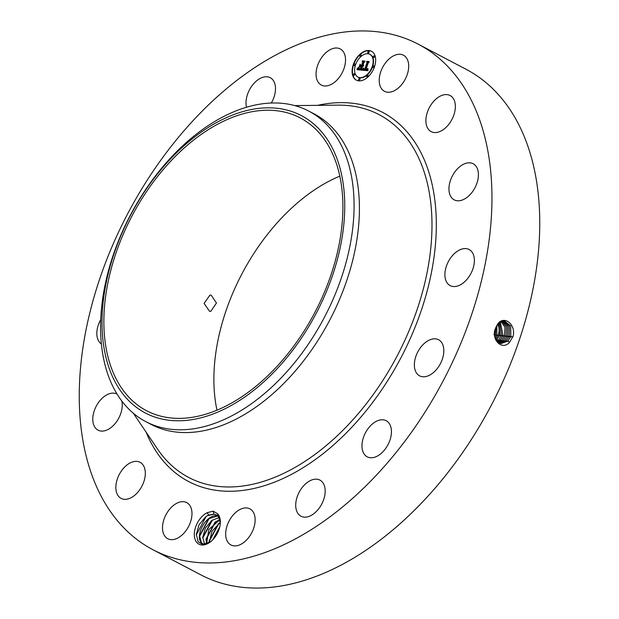 <?xml version="1.0" encoding="UTF-8"?>
<svg xmlns="http://www.w3.org/2000/svg" width="619" height="619" viewBox="0 0 619 619"><rect width="100%" height="100%" fill="white"/><g stroke="black" fill="none" stroke-linecap="round" stroke-linejoin="round"><path stroke-width="0.93" d="M405.553 440.341A285.467 178.481 117.7 0 1 152.947 549.726A285.467 178.481 117.7 0 1 165.652 153.574A285.467 178.481 117.7 0 1 418.258 44.189A285.467 178.481 117.7 0 1 405.553 440.341M418.258 44.189L466.053 69.274A285.467 178.481 117.7 0 1 453.348 465.426A285.467 178.481 117.7 0 1 200.742 574.811L152.947 549.726M216.975 410.188A165.343 103.381 117.7 0 1 263.926 238.996A165.343 103.381 117.7 0 1 339.8 176.152M495.618 328.062L495.61 328.085C490.604 338.732 501.568 351.259 509.545 342.322L513.12 336.194C516.014 324.48 504.485 315.497 498.241 323.35L495.618 328.062M220.016 518.823L218.608 516.594L216.495 514.907L213.895 514.126L213.098 511.17L217.563 513.693A18.013 11.266 117.7 0 1 217.919 514.087A18.013 11.266 117.7 0 1 220.325 522.877A18.013 11.266 117.7 0 1 210.305 541.965A18.013 11.266 117.7 0 1 196.726 542.368A18.013 11.266 117.7 0 1 195.736 526.684A18.013 11.266 117.7 0 1 207.272 512.671L208.588 515.093A16.055 10.043 117.7 0 0 207.551 515.65L205.485 516.989L199.024 524.827L196.3 534.375L198.235 541.873L202.614 544.411L210.499 541.818M213.098 511.17L207.272 512.671M405.948 57.258A20.388 12.751 117.7 0 1 403.967 81.406A20.388 12.751 117.7 0 1 384.484 91.318A20.388 12.751 117.7 0 1 381.969 89.268A20.388 12.751 117.7 0 1 383.95 65.111A20.388 12.751 117.7 0 1 403.433 55.207A20.388 12.751 117.7 0 1 405.948 57.258M426.267 124.442A20.388 12.751 117.7 0 1 432.913 102.236A20.388 12.751 117.7 0 1 450.098 95.519A20.388 12.751 117.7 0 1 454.98 102.7A20.388 12.751 117.7 0 1 448.326 124.914A20.388 12.751 117.7 0 1 431.149 131.63A20.388 12.751 117.7 0 1 426.267 124.442M449.146 185.878A20.388 12.751 117.7 0 1 458.578 167.703A20.388 12.751 117.7 0 1 473.156 163.749A20.388 12.751 117.7 0 1 478.224 177.73A20.388 12.751 117.7 0 1 468.792 195.898A20.388 12.751 117.7 0 1 454.207 199.86A20.388 12.751 117.7 0 1 449.146 185.878M447.127 264.228A20.388 12.751 117.7 0 1 469.109 249.511A20.388 12.751 117.7 0 1 472.142 270.905A20.388 12.751 117.7 0 1 450.16 285.622A20.388 12.751 117.7 0 1 447.127 264.228M420.525 347.561A20.388 12.751 117.7 0 1 438.569 339.746A20.388 12.751 117.7 0 1 437.656 368.042A20.388 12.751 117.7 0 1 419.62 375.857A20.388 12.751 117.7 0 1 420.525 347.561M373.373 423.187A20.388 12.751 117.7 0 1 386.179 420.719A20.388 12.751 117.7 0 1 391.038 436.016A20.388 12.751 117.7 0 1 380.027 454.361A20.388 12.751 117.7 0 1 367.229 456.83A20.388 12.751 117.7 0 1 362.37 441.54A20.388 12.751 117.7 0 1 373.373 423.187M312.866 479.601A20.388 12.751 117.7 0 1 319.922 480.104A20.388 12.751 117.7 0 1 323.83 499.123A20.388 12.751 117.7 0 1 308.022 516.718A20.388 12.751 117.7 0 1 300.973 516.215A20.388 12.751 117.7 0 1 297.058 497.204A20.388 12.751 117.7 0 1 312.866 479.601M248.204 508.207A20.388 12.751 117.7 0 1 249.883 508.857A20.388 12.751 117.7 0 1 252.328 531.559A20.388 12.751 117.7 0 1 232.605 545.618A20.388 12.751 117.7 0 1 230.933 544.968A20.388 12.751 117.7 0 1 228.481 522.274A20.388 12.751 117.7 0 1 248.204 508.207M189.236 504.655A20.388 12.751 117.7 0 1 187.255 528.804A20.388 12.751 117.7 0 1 167.772 538.716A20.388 12.751 117.7 0 1 165.258 536.665A20.388 12.751 117.7 0 1 167.238 512.509A20.388 12.751 117.7 0 1 186.721 502.605A20.388 12.751 117.7 0 1 189.236 504.655M144.939 469.481A20.388 12.751 117.7 0 1 138.285 491.687A20.388 12.751 117.7 0 1 121.107 498.403A20.388 12.751 117.7 0 1 116.225 491.215A20.388 12.751 117.7 0 1 122.879 469.009A20.388 12.751 117.7 0 1 140.056 462.292A20.388 12.751 117.7 0 1 144.939 469.481M121.842 401.073A20.388 12.751 117.7 0 1 122.059 408.037A20.388 12.751 117.7 0 1 112.627 426.212A20.388 12.751 117.7 0 1 98.042 430.166A20.388 12.751 117.7 0 1 92.982 416.192A20.388 12.751 117.7 0 1 102.414 398.017A20.388 12.751 117.7 0 1 116.999 394.055A20.388 12.751 117.7 0 1 117.084 394.102M101.4 343.994A20.388 12.751 117.7 0 1 99.063 323.017A20.388 12.751 117.7 0 1 100.735 319.597M246.54 107.226A20.388 12.751 117.7 0 1 263.183 77.197A20.388 12.751 117.7 0 1 270.232 77.7A20.388 12.751 117.7 0 1 271.308 103.017M323.002 85.708A20.388 12.751 117.7 0 1 321.323 85.058A20.388 12.751 117.7 0 1 318.87 62.364A20.388 12.751 117.7 0 1 338.601 48.297A20.388 12.751 117.7 0 1 340.272 48.947A20.388 12.751 117.7 0 1 342.725 71.649A20.388 12.751 117.7 0 1 323.002 85.708M374.495 66.736A16.311 10.198 117.7 0 1 356.304 80.13A16.311 10.198 117.7 0 1 353.271 64.639A16.311 10.198 117.7 0 1 371.462 51.245A16.311 10.198 117.7 0 1 374.495 66.736M153.907 181.259A165.343 103.381 117.7 0 1 300.207 117.896A165.343 103.381 117.7 0 1 292.849 347.352A165.343 103.381 117.7 0 1 146.548 410.707A165.343 103.381 117.7 0 1 153.907 181.259M209.903 295.155L204.084 303.442L209.57 311.349L210.8 311.303L216.464 303.008L211.18 295.116L209.903 295.155M495.865 340.233L501.111 343.584L507.998 340.992L510.83 336.38L510.675 325.911L504.152 320.743L498.249 323.443L496.314 326.383M220.318 522.97L217.563 513.693M371.632 51.338A16.311 10.198 -62.3 0 0 353.604 64.817A16.311 10.198 -62.3 0 0 356.474 80.215M102.158 329.648A167.911 104.982 -62.3 0 0 229.394 406.49A167.911 104.982 -62.3 0 0 344.597 198.962A167.911 104.982 -62.3 0 0 217.362 122.121A167.911 104.982 -62.3 0 0 102.158 329.648M501.073 343.576L507.959 340.984L510.799 336.38L510.636 325.911L504.121 320.743M213.895 514.126L208.588 515.093M216.518 514.923L214.073 514.165L207.551 515.65M308.811 111.103A175.355 109.64 -62.3 0 0 153.644 178.295A175.355 109.64 117.7 0 0 100.735 334.616A175.355 109.64 -62.3 0 0 145.836 421.647A175.355 109.64 -62.3 0 0 301.012 354.455A175.355 109.64 117.7 0 0 353.921 198.134A175.355 109.64 -62.3 0 0 308.811 111.103L314.143 113.896A175.355 109.64 117.7 0 1 306.335 357.248A175.355 109.64 117.7 0 1 151.168 424.441A175.355 109.64 117.7 0 1 148.537 422.986M358.084 77.151A12.852 8.039 -62.3 0 0 358.246 77.243A12.852 8.039 -62.3 0 0 372.584 66.697A12.852 8.039 -62.3 0 0 370.193 54.487A12.852 8.039 -62.3 0 0 370.023 54.402M359.028 80.168A0.99 0.619 -62.3 0 0 359.902 78.505M354.13 65.668A0.99 0.619 -62.3 0 0 354.997 64.005M353.658 75.533A0.99 0.619 -62.3 0 0 354.532 73.862M368.204 53.056A0.99 0.619 -62.3 0 0 369.079 51.385M360.15 56.36A0.99 0.619 -62.3 0 0 361.024 54.696M373.102 67.548A0.99 0.619 -62.3 0 0 373.977 65.885M367.082 76.857A0.99 0.619 -62.3 0 0 367.957 75.193M373.567 57.691A0.99 0.619 -62.3 0 0 374.441 56.02M506.412 340.783L500.345 343.421L506.45 340.783L509.267 336.202L509.29 326.236L503.394 320.75M203.783 544.465L201.33 542.646C194.575 535.636 206.398 513.84 217.114 515.813L217.996 515.967L208.673 518.707L199.535 535.706L201.376 542.67L203.21 544.202M355.523 64.856A12.852 8.039 117.7 0 1 369.853 54.31A12.852 8.039 117.7 0 1 372.243 66.519A12.852 8.039 117.7 0 1 357.914 77.066A12.852 8.039 117.7 0 1 355.523 64.856M358.649 79.178A0.99 0.619 117.7 0 1 359.941 79.309A0.99 0.619 117.7 0 1 358.649 79.178M353.751 64.686A0.99 0.619 117.7 0 1 355.035 64.809A0.99 0.619 117.7 0 1 353.751 64.686M353.287 74.543A0.99 0.619 117.7 0 1 354.571 74.675A0.99 0.619 117.7 0 1 353.287 74.543M367.825 52.066A0.99 0.619 117.7 0 1 369.117 52.197A0.99 0.619 117.7 0 1 367.825 52.066M359.778 55.37A0.99 0.619 117.7 0 1 361.063 55.501A0.99 0.619 117.7 0 1 359.778 55.37M374.015 66.69A0.99 0.619 117.7 0 1 372.731 66.566A0.99 0.619 117.7 0 1 374.015 66.69M367.988 76.005A0.99 0.619 117.7 0 1 366.703 75.874A0.99 0.619 117.7 0 1 367.988 76.005M374.48 56.832A0.99 0.619 117.7 0 1 373.195 56.7A0.99 0.619 117.7 0 1 374.48 56.832M506.412 340.775L509.228 336.202L509.259 326.244L503.371 320.75M362.347 70.226L363.693 68.283L363.833 69.591L364.846 69.854L367.338 62.674L367.028 61.9L369.148 62.109L368.243 62.821L366.007 69.413L366.912 69.374L367.725 68.492L365.837 69.916L367.098 69.846L367.949 68.585L367.926 70.705L362.347 70.226M362.192 69.777L363.523 67.912L362.316 69.839M363.779 68.864L364.707 69.282L366.966 62.62L366.657 61.304L369.025 61.536L366.85 61.505L367.129 62.581L364.792 69.49L363.779 68.864M361.914 70.179L357.101 69.707L358.533 67.796L358.85 69.127L360.552 69.475L361.597 66.38L360.39 69.088L359.028 68.864L358.687 68.222L360.335 68.895L361.202 66.334L360.498 66.264L359.376 67.316L360.32 64.538L360.722 65.715L361.79 65.823L362.92 62.48L362.618 61.56L364.893 61.784L363.848 62.573L362.881 65.421L363.678 65.25L362.719 65.908L363.763 65.622L362.525 66.465L361.581 69.266L361.914 70.179M356.884 69.266L358.409 67.324L357.001 69.328M359.121 67.045L360.088 64.183L359.221 67.107M360.629 65.127L361.581 65.227L362.541 62.387L362.208 60.863L364.893 61.126L362.409 61.064L362.68 62.318L361.635 65.413L360.978 65.351M494.643 335.931L495.834 327.466M494.682 336.225L495.347 334.686L495.951 327.188M219.265 517.461L211.644 520.533L205.384 528.139L202.715 537.307L204.603 544.403L202.761 537.4L211.899 520.401L219.288 517.484M367.934 69.506L367.059 70.164L365.837 69.916M366.603 69.622L366.007 69.413M368.986 62.24L367.369 62.078L367.671 62.852L365.187 70.032L364.003 69.723M363.678 69.049L362.788 70.264M369.063 61.683L367.005 61.521M364.8 69.452L364.088 69.15M363.376 66.109L362.719 65.908M364.723 61.915L362.958 61.738L363.26 62.658L362.123 66.001L360.722 65.715M360.521 65.119L359.964 66.775M360.103 68.895L359.043 68.686M361.597 66.38L360.885 69.653L358.997 69.22M358.571 68.446L357.558 69.754M361.643 65.374L360.962 65.305M364.939 61.273L362.556 61.08M502.613 320.851L507.889 326.577L507.704 336.032L504.903 340.574L499.618 343.189L504.864 340.574L507.665 336.024L507.859 326.592L502.597 320.859M495.038 338.005L496.724 334.825L496.809 325.432M495.076 338.129L496.84 334.833L496.871 325.323M495.51 339.421L498.272 334.98C499.587 330.964 499.371 327.304 497.614 323.992M506.133 335.854L503.348 340.373L498.891 342.864L503.309 340.365L506.094 335.854L506.443 326.948L501.816 321.06L506.474 326.94L506.133 335.854L508.122 336.597M220.132 519.488L208.727 529.601L206.607 543.923M220.14 519.527L215.118 522.088L205.98 539.087L206.638 543.915M495.525 339.467L498.326 334.98C499.641 330.964 499.417 327.304 497.661 323.992M499.866 335.142L496.067 340.496L499.827 335.142L498.55 323.133L499.866 335.142L501.854 335.893M498.148 342.439L501.761 340.164L504.531 335.676L505.011 327.335L501.019 321.377M498.163 342.446L501.8 340.164L504.57 335.676L505.042 327.319L501.034 321.369M220.333 522.421L211.969 531.257L209.191 542.693M220.333 522.467L218.337 523.782L209.199 540.782L209.23 542.67M500.229 321.795L502.999 335.498L500.253 339.963L497.452 341.92L500.214 339.955L502.961 335.498L500.206 321.81M219.737 526.955L212.681 539.861M219.722 527.04L212.743 539.799M499.409 322.367L501.436 335.32L498.705 339.754L496.755 341.278L498.666 339.754L501.398 335.32L499.386 322.383M213.044 539.482L219.629 527.419M209.183 541.493L218.917 523.357M205.965 539.807L215.698 521.662M202.746 538.112L212.479 519.975M199.519 536.425L209.261 518.281M196.285 534.932L206.05 516.586M317.593 105.354A208.518 130.369 117.7 0 1 433.215 189.747A208.518 130.369 117.7 0 1 373.218 401.692A208.518 130.369 117.7 0 1 146.099 432.147M510.83 336.38L512.818 337.123M294.76 105.594L337.951 105.137A204.881 128.102 117.7 0 1 430.863 203.759A204.881 128.102 117.7 0 1 369.984 398.969A204.881 128.102 117.7 0 1 157.489 449.015L133.317 413.213M507.998 340.992L509.545 342.477M509.267 336.202L511.255 336.953M506.45 340.783L507.301 341.603M493.861 334.539L495.587 335.181M495.347 334.686L497.15 335.359M507.704 336.032L509.685 336.775M504.903 340.574L505.754 341.394M496.84 334.833L498.721 335.537M503.348 340.373L504.199 341.185M495.626 339.367L496.453 340.156M498.326 334.98L500.284 335.715M504.57 335.676L506.551 336.419M501.8 340.164L502.651 340.984M497.15 339.545L498.001 340.365M502.999 335.498L504.988 336.241M500.253 339.963L501.104 340.775M498.705 339.754L499.548 340.574M501.436 335.32L503.417 336.063M217.114 515.813L216.936 515.163M145.836 421.647L151.168 424.441"/></g></svg>
